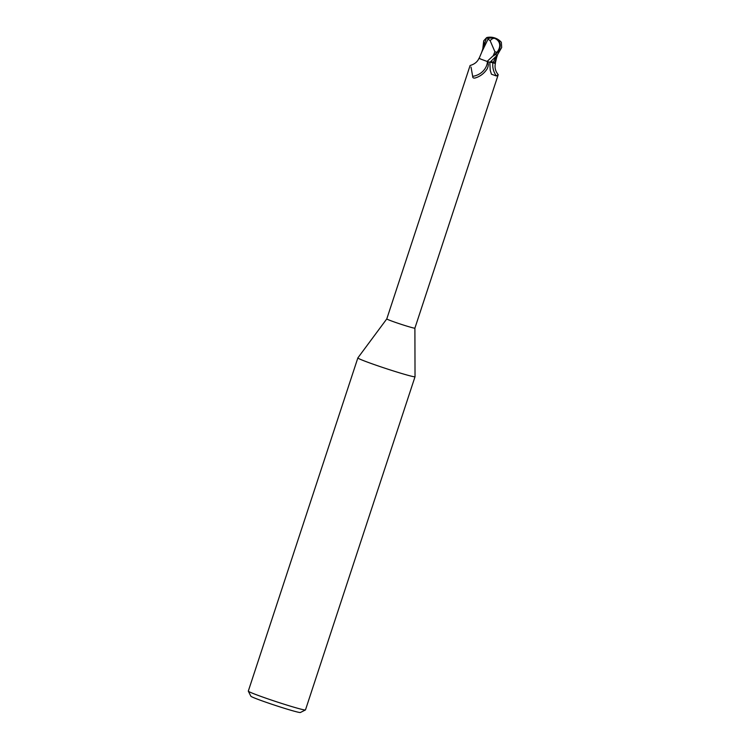 <?xml version="1.0" encoding="UTF-8"?>
<svg xmlns="http://www.w3.org/2000/svg" width="750" height="750" viewBox="0 0 750 750"><rect width="100%" height="100%" fill="white"/><g stroke="black" fill="none" stroke-linecap="round" stroke-linejoin="round"><path stroke-width="1.12" d="M386.794 318.9A14.794 0.647 18.2 0 0 386.784 318.909A14.794 0.647 18.2 0 0 394.584 322.087A14.794 0.647 18.2 0 0 414.9 328.153A14.794 0.647 18.2 0 0 414.9 328.144L415.031 376.697A30.094 1.312 18.2 0 1 415.031 376.716L305.484 709.903A30.094 1.312 18.2 0 1 305.438 709.95A30.094 1.312 18.2 0 1 264.178 697.575A30.094 1.312 18.2 0 1 248.316 691.172A30.094 1.312 18.2 0 1 248.306 691.106L357.853 357.919A30.094 1.312 18.2 0 0 373.725 364.387A30.094 1.312 18.2 0 0 415.031 376.716M486.909 61.359L487.416 61.95C488.672 63.45 488.587 65.766 487.162 68.869C484.144 73.472 480.131 76.509 475.125 78C473.428 78.3 472.603 77.747 472.669 76.341L471.028 67.069M479.213 58.181A12.909 0.562 18.2 0 0 479.034 58.219C477.516 61.8 474.534 64.228 470.1 65.503L386.784 318.909L357.863 357.9A30.094 1.312 18.2 0 0 373.725 364.387A30.094 1.312 18.2 0 0 415.031 376.697M248.316 691.172L250.875 696.225A26.081 1.134 18.2 0 0 264.619 701.766A26.081 1.134 18.2 0 0 300.384 712.5L305.438 709.95M492.881 62.878A16.378 14.372 69.8 0 0 496.369 75.975L491.447 74.212L490.209 70.228L489.825 62.306M495.928 59.719L494.428 63.263A12.909 0.562 18.2 0 0 495.413 63.356C494.475 67.5 495.403 71.269 498.206 74.681L496.369 75.975M493.528 62.419A12.909 0.562 18.2 0 0 490.912 61.406M479.034 58.219A12.909 0.562 18.2 0 0 480.919 59.156L479.175 58.266L482.269 50.934M487.416 61.95A15.534 13.181 -27 0 1 472.669 76.341M487.453 68.325L487.162 68.869M490.144 40.659L494.897 51.712A14.306 0.628 18.2 0 0 496.875 52.322A12.441 9.328 -26.8 0 0 494.494 38.353A12.441 9.328 -26.8 0 0 494.456 38.334A14.034 11.822 84.9 0 0 487.697 38.794L490.144 40.659A14.522 5.597 -70.8 0 1 494.494 38.353M482.784 48.938L483.703 40.838L486.581 37.678L481.462 52.922M487.697 38.794L487.791 38.25A14.569 12.272 -95.1 0 1 494.738 37.941A13.031 9.206 -120.4 0 0 493.809 37.65A15.047 15.047 0 0 0 486.919 37.5L488.466 38.512M482.119 51.3L488.128 38.972M501.272 42.272L501.375 42.319A15.047 15.047 0 0 0 495.75 38.297A14.569 11.953 138.2 0 0 494.738 37.941L494.456 38.334M496.584 57.713L495.281 63.3L489.459 62.081M494.738 37.941A13.031 9.769 153.2 0 1 495.216 54.562L493.547 55.847A15.047 0.656 -161.8 0 1 493.228 55.744L487.097 61.434L480.919 59.156M493.547 55.847L496.875 52.322M494.897 51.712L493.228 55.744M487.097 61.434A15.047 0.656 18.2 0 0 489.919 62.344L497.25 55.181L501.694 47.475L501.375 42.891M496.444 55.997L492.956 62.897M483.703 40.838L483.797 45.863M495.216 54.562A15.047 0.656 18.2 0 0 497.25 55.181M498.206 74.747L414.9 328.153M497.484 54.947L495.666 60.516"/></g></svg>
